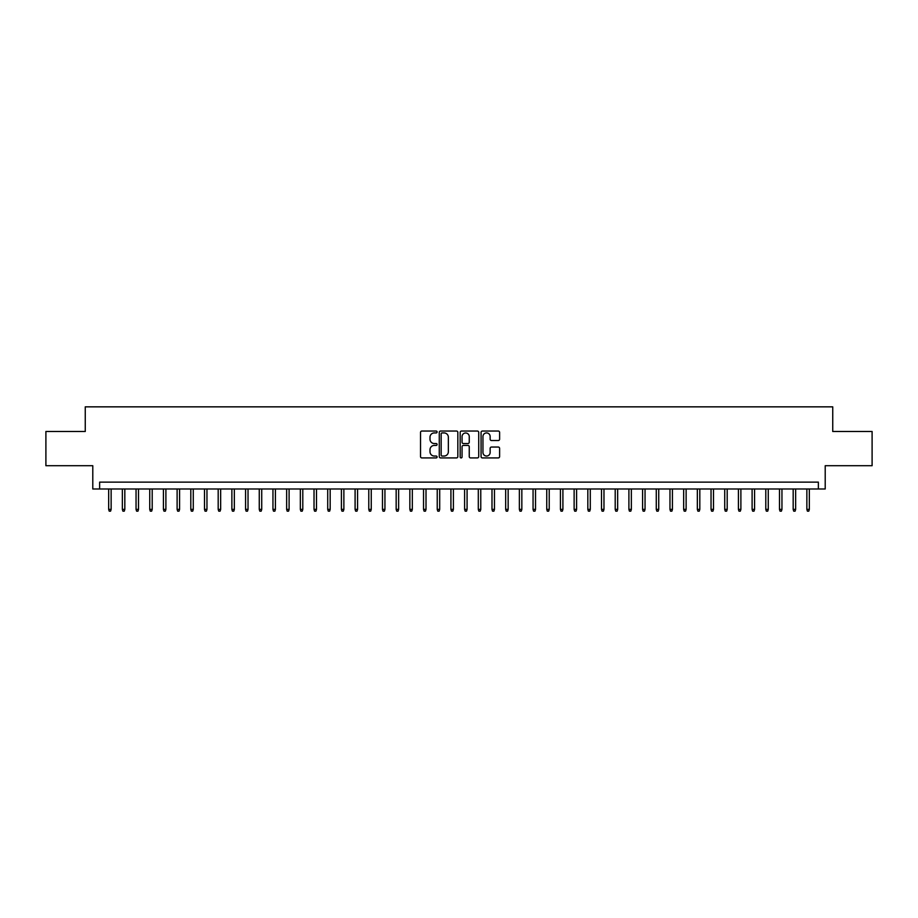 <?xml version="1.0" encoding="UTF-8"?>
<svg xmlns="http://www.w3.org/2000/svg" width="918" height="918" viewBox="0 0 918 918"><rect width="100%" height="100%" fill="white"/><g stroke="black" fill="none" stroke-linecap="round" stroke-linejoin="round"><path stroke-width="1.38" d="M437.094 431.988A0.941 0.941 0 0 0 436.153 431.047L421.878 431.047A1.343 1.343 0 0 0 420.536 432.389L420.536 456.579A1.343 1.343 0 0 0 421.878 457.921L436.153 457.921A0.941 0.941 0 0 0 437.094 456.98A0.941 0.941 0 0 0 436.153 456.039L434.306 456.039A4.303 4.303 0 0 1 430.003 451.748L430.003 449.728A4.303 4.303 0 0 1 434.306 445.425L436.153 445.425A0.941 0.941 0 0 0 437.094 444.484A0.941 0.941 0 0 0 436.153 443.543L434.306 443.543A4.303 4.303 0 0 1 430.003 439.252L430.003 437.232A4.303 4.303 0 0 1 434.306 432.929L436.153 432.929A0.941 0.941 0 0 0 437.094 431.988M498.267 440.525A1.343 1.343 0 0 0 499.61 439.183L499.61 432.389A1.343 1.343 0 0 0 498.267 431.047L482.42 431.047A1.343 1.343 0 0 0 481.066 432.389L481.066 456.579A1.343 1.343 0 0 0 482.42 457.921L498.267 457.921A1.343 1.343 0 0 0 499.61 456.579L499.61 448.386A1.343 1.343 0 0 0 498.267 447.043L491.486 447.043A1.343 1.343 0 0 0 490.143 448.386L490.143 452.448A3.592 3.592 0 0 1 486.551 456.039A3.592 3.592 0 0 1 482.948 452.448L482.948 436.532A3.592 3.592 0 0 1 486.551 432.929A3.592 3.592 0 0 1 490.143 436.532L490.143 439.183A1.343 1.343 0 0 0 491.486 440.525L498.267 440.525M818.363 488.984L825.213 488.984L825.213 465.713L872.1 465.713L872.1 431.483L832.741 431.483L832.741 406.846L85.259 406.846L85.259 431.483L45.9 431.483L45.9 465.713L92.787 465.713L92.787 488.984L818.363 488.984L818.363 482.134L99.637 482.134L99.637 488.984M457.83 432.389A1.343 1.343 0 0 0 456.476 431.047L440.629 431.047A1.343 1.343 0 0 0 439.274 432.389L439.274 456.579A1.343 1.343 0 0 0 440.629 457.921L456.476 457.921A1.343 1.343 0 0 0 457.83 456.579L457.83 432.389M461.524 431.047L477.371 431.047A1.343 1.343 0 0 1 478.726 432.389L478.726 456.579A1.343 1.343 0 0 1 477.371 457.921L470.59 457.921A1.343 1.343 0 0 1 469.247 456.579L469.247 446.768A1.343 1.343 0 0 0 467.905 445.425L463.406 445.425A1.343 1.343 0 0 0 462.052 446.768L462.052 456.98A0.941 0.941 0 0 1 461.111 457.921A0.941 0.941 0 0 1 460.17 456.98L460.17 432.389A1.343 1.343 0 0 1 461.524 431.047M442.097 432.929A0.941 0.941 0 0 0 441.156 433.87L441.156 455.11A0.941 0.941 0 0 0 442.097 456.039L444.048 456.039A4.303 4.303 0 0 0 448.351 451.748L448.351 437.232A4.303 4.303 0 0 0 444.048 432.929L442.097 432.929M469.247 436.589A3.592 3.592 0 0 0 465.656 432.998A3.592 3.592 0 0 0 462.052 436.589L462.052 442.201A1.343 1.343 0 0 0 463.406 443.543L467.905 443.543A1.343 1.343 0 0 0 469.247 442.201L469.247 436.589M111.135 509.375L110.585 511.154L109.219 511.154L108.668 509.375L111.135 509.375L111.135 488.984M108.668 509.375L108.668 488.984M124.825 509.375L124.274 511.154L122.909 511.154L122.358 509.375L124.825 509.375L124.825 488.984M122.358 509.375L122.358 488.984M138.515 509.375L137.964 511.154L136.598 511.154L136.048 509.375L138.515 509.375L138.515 488.984M136.048 509.375L136.048 488.984M152.204 509.375L151.654 511.154L150.288 511.154L149.737 509.375L152.204 509.375L152.204 488.984M149.737 509.375L149.737 488.984M165.894 509.375L165.343 511.154L163.978 511.154L163.427 509.375L165.894 509.375L165.894 488.984M163.427 509.375L163.427 488.984M179.584 509.375L179.033 511.154L177.667 511.154L177.117 509.375L179.584 509.375L179.584 488.984M177.117 509.375L177.117 488.984M193.273 509.375L192.723 511.154L191.357 511.154L190.806 509.375L193.273 509.375L193.273 488.984M190.806 509.375L190.806 488.984M206.963 509.375L206.412 511.154L205.047 511.154L204.496 509.375L206.963 509.375L206.963 488.984M204.496 509.375L204.496 488.984M220.653 509.375L220.102 511.154L218.736 511.154L218.186 509.375L220.653 509.375L220.653 488.984M218.186 509.375L218.186 488.984M234.342 509.375L233.792 511.154L232.426 511.154L231.875 509.375L234.342 509.375L234.342 488.984M231.875 509.375L231.875 488.984M248.032 509.375L247.493 511.154L246.116 511.154L245.565 509.375L248.032 509.375L248.032 488.984M245.565 509.375L245.565 488.984M261.722 509.375L261.182 511.154L259.805 511.154L259.266 509.375L261.722 509.375L261.722 488.984M259.266 509.375L259.266 488.984M275.411 509.375L274.872 511.154L273.495 511.154L272.956 509.375L275.411 509.375L275.411 488.984M272.956 509.375L272.956 488.984M289.101 509.375L288.562 511.154L287.185 511.154L286.646 509.375L289.101 509.375L289.101 488.984M286.646 509.375L286.646 488.984M302.791 509.375L302.251 511.154L300.874 511.154L300.335 509.375L302.791 509.375L302.791 488.984M300.335 509.375L300.335 488.984M316.481 509.375L315.941 511.154L314.564 511.154L314.025 509.375L316.481 509.375L316.481 488.984M314.025 509.375L314.025 488.984M330.17 509.375L329.631 511.154L328.254 511.154L327.715 509.375L330.17 509.375L330.17 488.984M327.715 509.375L327.715 488.984M343.871 509.375L343.321 511.154L341.955 511.154L341.404 509.375L343.871 509.375L343.871 488.984M341.404 509.375L341.404 488.984M357.561 509.375L357.01 511.154L355.645 511.154L355.094 509.375L357.561 509.375L357.561 488.984M355.094 509.375L355.094 488.984M371.251 509.375L370.7 511.154L369.334 511.154L368.784 509.375L371.251 509.375L371.251 488.984M368.784 509.375L368.784 488.984M384.94 509.375L384.39 511.154L383.024 511.154L382.473 509.375L384.94 509.375L384.94 488.984M382.473 509.375L382.473 488.984M398.63 509.375L398.079 511.154L396.714 511.154L396.163 509.375L398.63 509.375L398.63 488.984M396.163 509.375L396.163 488.984M412.32 509.375L411.769 511.154L410.403 511.154L409.853 509.375L412.32 509.375L412.32 488.984M409.853 509.375L409.853 488.984M426.009 509.375L425.459 511.154L424.093 511.154L423.542 509.375L426.009 509.375L426.009 488.984M423.542 509.375L423.542 488.984M439.699 509.375L439.148 511.154L437.783 511.154L437.232 509.375L439.699 509.375L439.699 488.984M437.232 509.375L437.232 488.984M453.389 509.375L452.838 511.154L451.472 511.154L450.922 509.375L453.389 509.375L453.389 488.984M450.922 509.375L450.922 488.984M467.078 509.375L466.528 511.154L465.162 511.154L464.611 509.375L467.078 509.375L467.078 488.984M464.611 509.375L464.611 488.984M480.768 509.375L480.217 511.154L478.852 511.154L478.301 509.375L480.768 509.375L480.768 488.984M478.301 509.375L478.301 488.984M494.458 509.375L493.907 511.154L492.541 511.154L491.991 509.375L494.458 509.375L494.458 488.984M491.991 509.375L491.991 488.984M508.147 509.375L507.597 511.154L506.231 511.154L505.68 509.375L508.147 509.375L508.147 488.984M505.68 509.375L505.68 488.984M521.837 509.375L521.286 511.154L519.921 511.154L519.37 509.375L521.837 509.375L521.837 488.984M519.37 509.375L519.37 488.984M535.527 509.375L534.976 511.154L533.61 511.154L533.06 509.375L535.527 509.375L535.527 488.984M533.06 509.375L533.06 488.984M549.216 509.375L548.666 511.154L547.3 511.154L546.749 509.375L549.216 509.375L549.216 488.984M546.749 509.375L546.749 488.984M562.906 509.375L562.355 511.154L560.99 511.154L560.439 509.375L562.906 509.375L562.906 488.984M560.439 509.375L560.439 488.984M576.596 509.375L576.045 511.154L574.679 511.154L574.129 509.375L576.596 509.375L576.596 488.984M574.129 509.375L574.129 488.984M590.285 509.375L589.746 511.154L588.369 511.154L587.83 509.375L590.285 509.375L590.285 488.984M587.83 509.375L587.83 488.984M603.975 509.375L603.436 511.154L602.059 511.154L601.519 509.375L603.975 509.375L603.975 488.984M601.519 509.375L601.519 488.984M617.665 509.375L617.125 511.154L615.749 511.154L615.209 509.375L617.665 509.375L617.665 488.984M615.209 509.375L615.209 488.984M631.355 509.375L630.815 511.154L629.438 511.154L628.899 509.375L631.355 509.375L631.355 488.984M628.899 509.375L628.899 488.984M645.044 509.375L644.505 511.154L643.128 511.154L642.589 509.375L645.044 509.375L645.044 488.984M642.589 509.375L642.589 488.984M658.734 509.375L658.195 511.154L656.818 511.154L656.278 509.375L658.734 509.375L658.734 488.984M656.278 509.375L656.278 488.984M672.435 509.375L671.884 511.154L670.507 511.154L669.968 509.375L672.435 509.375L672.435 488.984M669.968 509.375L669.968 488.984M686.125 509.375L685.574 511.154L684.208 511.154L683.658 509.375L686.125 509.375L686.125 488.984M683.658 509.375L683.658 488.984M699.814 509.375L699.264 511.154L697.898 511.154L697.347 509.375L699.814 509.375L699.814 488.984M697.347 509.375L697.347 488.984M713.504 509.375L712.953 511.154L711.588 511.154L711.037 509.375L713.504 509.375L713.504 488.984M711.037 509.375L711.037 488.984M727.194 509.375L726.643 511.154L725.277 511.154L724.727 509.375L727.194 509.375L727.194 488.984M724.727 509.375L724.727 488.984M740.883 509.375L740.333 511.154L738.967 511.154L738.416 509.375L740.883 509.375L740.883 488.984M738.416 509.375L738.416 488.984M754.573 509.375L754.022 511.154L752.657 511.154L752.106 509.375L754.573 509.375L754.573 488.984M752.106 509.375L752.106 488.984M768.263 509.375L767.712 511.154L766.346 511.154L765.796 509.375L768.263 509.375L768.263 488.984M765.796 509.375L765.796 488.984M781.952 509.375L781.402 511.154L780.036 511.154L779.485 509.375L781.952 509.375L781.952 488.984M779.485 509.375L779.485 488.984M795.642 509.375L795.091 511.154L793.726 511.154L793.175 509.375L795.642 509.375L795.642 488.984M793.175 509.375L793.175 488.984M809.332 509.375L808.781 511.154L807.415 511.154L806.865 509.375L809.332 509.375L809.332 488.984M806.865 509.375L806.865 488.984"/></g></svg>
